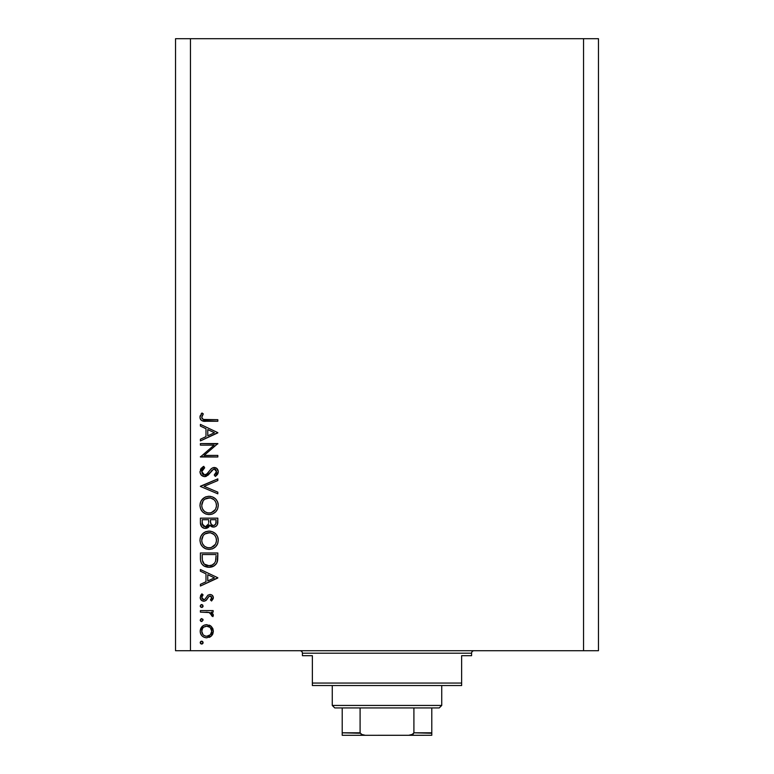 <?xml version="1.0" encoding="UTF-8"?>
<svg xmlns="http://www.w3.org/2000/svg" width="774" height="774" viewBox="0 0 774 774"><rect width="100%" height="100%" fill="white"/><g stroke="black" fill="none" stroke-linecap="round" stroke-linejoin="round"><path stroke-width="1.16" d="M204.471 546.221L202.575 543.793L204.442 546.192L206.793 547.499M204.471 511.391L202.575 508.963L204.442 511.362L206.793 512.669M190.462 650.711L583.538 650.711L583.538 38.7L190.462 38.7L190.462 650.711L175.534 650.711L175.534 38.7L175.534 650.711L190.462 650.711L190.462 38.7L175.534 38.7L583.538 38.7L583.538 650.711L190.462 650.711M200.408 445.147L214.088 445.147L200.408 445.147L200.408 443.579L217.823 443.579L204.123 455.412L217.823 455.412L217.823 456.979L200.408 456.979L214.088 445.147L200.408 456.979L217.823 456.979L217.823 455.412L204.123 455.412L217.823 443.579L200.408 443.579L200.408 445.147L200.408 443.579L217.823 443.908M204.201 476.6L201.308 475.11L199.982 472.13L201.066 468.454L203.775 466.354L204.655 467.825L202.672 469.363L201.753 471.656L202.527 473.988L203.959 474.955L206.406 474.443L211.215 468.754L213.14 467.612L216.527 468.202L218.249 471.356L217.784 473.843L215.327 476.407L214.253 474.994L215.801 473.553L216.459 471.114L215.191 469.238L213.634 469.121L207.945 475.255L204.675 476.629L210.296 472.527L212.028 470.186L214.282 469.034L216.488 471.589L214.253 474.994L215.327 476.407L218.268 471.763C218.104 469.179 216.749 467.748 214.205 467.477L211.554 468.444L206.406 474.443L204.704 475.062L201.753 471.656L204.655 467.825L203.775 466.354L199.963 471.656C200.185 474.617 201.753 476.271 204.675 476.629L205.129 476.6M217.823 492.148L217.823 493.822L200.408 486.449L217.823 478.864L217.823 480.538L204.104 486.343L217.823 492.148L217.823 493.822L200.408 486.449L217.823 493.822L217.823 492.148L204.104 486.343L217.823 480.538L217.823 478.864L200.408 486.227L217.823 478.864L217.823 480.538M208.593 496.289L209.038 496.279C203.465 496.811 200.447 499.869 199.963 505.461L200.611 501.939L202.585 498.969L205.536 496.947L209.038 496.279L212.55 496.937L215.559 498.872L217.571 501.813L218.268 505.316L217.639 508.876L215.656 511.895L212.676 513.917L209.125 514.584L205.603 513.926L202.633 511.933L200.63 508.973L199.963 505.461C200.476 511.043 203.533 514.091 209.125 514.584C214.775 514.071 217.823 510.985 218.268 505.316C217.707 499.762 214.63 496.744 209.038 496.279L210.838 496.444M208.593 531.119L209.038 531.109C203.465 531.641 200.447 534.699 199.963 540.291L200.611 536.769L202.585 533.799L205.536 531.777L209.038 531.109L212.55 531.767L215.559 533.702L217.571 536.643L218.268 540.146L217.639 543.706L215.656 546.725L212.676 548.747L209.125 549.414L205.603 548.756L202.633 546.763L200.63 543.803L199.963 540.291C200.476 545.873 203.533 548.921 209.125 549.414C214.775 548.901 217.823 545.815 218.268 540.146C217.707 534.592 214.63 531.574 209.038 531.109L209.493 531.109M200.408 571.212L200.408 569.509L217.823 577.772L200.408 586.024L200.408 584.331L205.99 581.758L205.99 573.863L200.408 571.212L200.408 569.509L200.408 571.212L205.99 573.863L205.99 581.758L200.408 584.331L200.408 586.024L217.823 577.994L200.408 586.024L200.408 584.331M201.637 641.172L200.185 642.623L200.611 641.598L201.927 641.201L202.982 642.072L202.982 643.184L201.927 644.055L200.611 643.649L200.185 642.623L201.637 644.074L203.088 642.623L201.637 641.172L203.088 642.633M206.735 624.657L211.254 626.398L212.84 628.585L213.363 631.245L212.84 633.896L211.263 636.083L206.735 637.824L204.21 637.341L202.072 635.909L200.64 633.78L200.185 631.245L200.64 628.711L202.072 626.572L204.21 625.14L206.735 624.657C202.701 625.024 200.524 627.221 200.185 631.245C200.524 635.261 202.711 637.457 206.735 637.824L211.263 636.083L213.363 631.245L211.254 626.398L206.735 624.657M200.185 620.08L201.356 618.649L203.059 619.79L201.927 621.503L200.611 621.106L200.185 620.08L201.637 621.532L203.088 620.08L201.637 618.629L200.214 620.361M200.408 612.147L200.408 610.589L200.408 612.147L200.408 610.589L213.14 610.589L213.14 612.147L211.263 612.147L213.189 614.295L212.927 616.617L211.573 615.756L211.225 613.608L209.531 612.573L200.408 612.147L209.057 612.428L212.927 616.617L213.363 615.253L211.263 612.147L213.14 612.147L213.14 610.589L200.408 610.589L213.14 610.589L213.14 612.147M201.095 604.658L200.185 606.013L201.637 604.562L202.662 604.987L203.059 606.294L202.198 607.358L200.611 607.039L200.185 606.013L201.637 607.464L203.088 606.013L201.637 604.562L203.088 606.013M213.363 597.731C213.169 595.709 212.057 594.645 210.025 594.509L211.95 595.061L213.305 597.083L213.208 598.67L211.554 600.992L210.46 599.927L211.766 597.402L210.412 596.106L208.932 596.512L206.377 600.131L204.384 601.175L201.791 600.595L200.243 598.205L200.64 595.467L201.908 593.842L203.088 594.877L201.85 596.677L201.888 598.225L203.591 599.637L205.139 599.105L207.78 595.312L210.025 594.509L208.061 595.1L205.013 599.221L203.794 599.647L201.753 597.402L203.088 594.877L201.908 593.842L200.185 597.48C200.369 599.763 201.588 601.001 203.862 601.214L205.836 600.614L208.932 596.512L210.083 596.077L211.795 597.731L210.46 599.927L211.554 600.992L213.363 597.731L211.554 600.992L210.46 599.927L210.934 599.482M200.408 558.383C200.466 563.985 203.291 566.945 208.903 567.274L203.891 565.939L201.443 563.472L200.495 560.134L200.408 552.984L217.823 552.984L217.717 559.292L216.662 563.22L213.934 566.007L208.903 567.274C212.84 567.303 215.607 565.562 217.194 562.03L217.823 552.984L200.408 552.984L200.408 558.383L200.408 552.984L217.823 552.984L217.823 556.506M200.408 522.866L200.408 518.154L200.408 522.866L200.408 518.154L217.823 518.154L217.417 524.501L216.275 526.107L214.504 526.978L211.882 526.804L209.802 525.072L207.519 527.916L204.317 528.323L201.685 526.736L200.408 522.866C200.495 526.175 202.14 528.023 205.352 528.429L209.802 525.072L213.508 527.084C216.585 526.63 218.026 524.791 217.823 521.55L217.823 518.154L200.408 518.154L217.823 518.154L217.823 521.55M200.408 426.087L200.408 424.384L217.823 432.647L200.408 440.899L200.408 439.206L205.99 436.633L205.99 428.738L200.408 426.087L200.408 424.384L200.408 426.087L205.99 428.738L205.99 436.633L200.408 439.206L200.408 440.899L217.823 432.869L200.408 440.899L200.408 439.206M202.488 415.193L201.782 417.641L203.368 419.45L217.823 419.692L217.823 421.259L201.917 420.688L200.437 419.227L199.963 417.196L201.975 412.997L203.31 413.916L201.753 417.283L203.31 413.916L201.975 412.997L199.963 417.196C200.543 420.379 202.575 421.733 206.068 421.259L217.823 421.259L217.823 419.692L206.242 419.692C203.881 420.108 202.382 419.305 201.753 417.283L201.782 417.641M598.466 38.7L598.466 650.711L583.538 650.711L598.466 650.711L598.466 38.7L583.538 38.7L598.466 38.7M202.449 641.414L202.982 642.072M203.059 642.913L202.672 643.649M202.662 643.658L201.946 644.045M201.637 644.074L200.543 643.581M200.834 641.423L201.356 641.201M212.84 633.916L212.211 635.009M211.747 635.599L210.789 636.48M210.276 636.838L209.725 637.157M203.281 636.857L202.082 635.918M201.385 635.125L200.988 634.516M200.64 633.78L202.072 635.909L204.21 637.341M200.292 632.532L200.437 633.171M200.214 630.597L203.078 625.76M209.193 625.102L210.247 625.634M210.78 626.002L210.267 625.644M209.173 637.389L209.735 637.147M202.556 628.44L201.753 631.245L202.991 634.622M209.938 627.346L206.726 626.214L203.93 627.066M210.344 634.748L211.795 631.245C211.486 634.303 209.802 635.976 206.726 636.267L210.276 634.815M208.661 635.899L209.928 635.125M207.713 636.17L208.196 636.064M204.771 635.87L206.726 636.267C203.668 635.986 202.004 634.303 201.753 631.245C202.004 628.178 203.668 626.505 206.726 626.214C209.802 626.495 211.495 628.178 211.795 631.245L210.296 627.685M203.165 634.796L204.81 635.889M202.672 619.055L203.059 619.781M203.088 620.08L201.637 621.532M201.356 621.503L200.543 621.029M201.085 618.726L201.637 618.629M213.363 615.253L212.927 616.617L211.573 615.756L211.525 614.005M211.573 615.756L211.776 615.166M211.225 613.608L210.547 613.037M209.967 612.737L209.057 612.428M207.974 612.263L207.422 612.224M206.871 612.195L206.232 612.166M206 612.166L206.881 612.195M203.059 606.313L202.672 607.029M202.662 607.048L201.946 607.435M211.36 598.979L211.679 598.379M211.766 598.06L211.766 597.402L211.766 598.06M211.66 597.093L211.273 596.561L211.66 597.093M210.422 596.106L209.193 596.328M210.083 596.077L208.932 596.512M207.858 597.905L208.39 597.093M207.258 598.95L206.842 599.569M204.384 601.175L203.494 601.195M201.801 600.595L200.621 599.308M200.485 599.008L200.243 598.205M201.908 593.842L201.521 594.19L203.088 594.877L202.14 595.999M201.772 597.035L201.898 598.244M202.362 598.999L202.982 599.463M203.378 599.598L204.442 599.54M206.319 597.286L205.12 599.124L203.794 599.647L205.245 598.989M209.764 594.519L210.344 594.529M212.386 595.409L212.811 595.893M217.823 577.772L200.408 569.509L217.823 577.772M214.427 577.859L207.78 580.935L207.78 574.705L214.427 577.859L207.78 574.705L207.78 580.935L214.427 577.859M217.717 559.283L217.6 560.299M217.542 560.695L217.407 561.344M216.952 562.64L217.194 562.03M216.652 563.24L216.014 564.188M214.553 565.591L210.218 567.207M208.458 567.265L207.151 567.139M204.655 566.365L203.891 565.939M203.872 565.929L203.175 565.436M200.795 561.827L200.679 561.334M200.495 560.124L200.427 559.254M210.209 567.207L210.857 567.11M216.043 555.771L215.549 561.121L216.043 555.771M215.375 561.634L215.549 561.121C214.417 564.169 212.192 565.697 208.903 565.707L212.231 565.02M213.885 563.888L212.086 565.088L214.601 563.075M202.391 560.318L204.239 564.072L208.903 565.707C205.845 565.717 203.756 564.323 202.643 561.527L202.991 562.408M202.266 559.051L202.198 554.552L216.043 554.552L202.198 554.552L202.353 560.018M210.141 565.63L211.06 565.446M215.346 561.721L215.636 560.802M203.552 563.308L204.181 564.014M205.855 565.126L207.326 565.571M209.938 531.148L210.838 531.274M212.55 531.767L215.559 533.702M214.988 533.189L215.549 533.683M215.675 533.808L216.691 535.037M217.571 536.643L216.71 535.066L217.571 536.663M217.881 537.485L218.094 538.346M218.104 538.375L218.229 539.246M217.262 544.528L217.92 542.845M217.242 544.567L216.836 545.264M216.788 545.341L215.675 546.705M212.618 548.776L211.97 549.008M210.035 549.376L208.225 549.376M205.613 548.756L206.455 549.047M201.095 544.77L202.624 546.754M201.675 545.66L201.105 544.78M200.601 536.779L200.118 538.501M201.25 535.492L203.968 532.628M204.075 532.56L204.607 532.231M205.661 531.728L206.155 531.544M202.633 546.763L203.301 547.373M204.017 547.905L204.791 548.379M215.656 546.725L216.807 545.312M203.098 535.821L201.753 540.223C202.101 535.666 204.539 533.141 209.048 532.667C213.595 533.112 216.081 535.637 216.488 540.223L216.488 540.223C216.12 544.828 213.663 547.373 209.125 547.847C204.549 547.392 202.091 544.857 201.753 540.223L201.917 541.906M213.914 534.476L210.518 532.802L206.271 533.199M215.665 543.725L216.449 540.958L216.149 537.978M204.936 546.57L207.655 547.711L210.625 547.711M211.244 547.557L215.278 544.422M214.311 545.68L214.862 545.031M216.12 542.584L216.352 541.694M201.879 541.694L202.362 543.348M202.972 544.509L204.442 546.192M206.203 533.228L204.917 533.954L209.783 532.696M202.266 537.359L201.917 538.559M216.343 538.762L215.675 536.798M215.917 537.35L214.94 535.598M215.24 536.043L214.301 534.844M217.746 523.06L217.668 523.553M213.508 527.084L212.337 526.939M211.37 526.581L210.16 525.575M209.512 525.778L209.164 526.436M208.709 527.026L208.158 527.529L208.709 527.017M206.832 528.207L206.107 528.371M204.307 528.323L203.436 528.052M203.339 528.003L202.691 527.636M202.44 527.452L201.869 526.939M201.085 525.875L200.698 524.917M200.543 524.298L200.427 523.388M208.641 522.392L208.67 520.757M203.804 526.388L202.711 525.169L203.804 526.388L205.894 526.813M202.333 523.998L205.352 526.862C202.943 526.252 201.888 524.617 202.198 521.947L202.711 525.169M210.509 522.121L211.37 524.549L213.479 525.527C211.147 524.946 210.141 523.359 210.46 520.767L210.46 519.722L216.043 519.722L216.043 521.84C216.227 523.921 215.365 525.149 213.479 525.527L214.427 525.352M214.108 525.449L215.811 523.727L216.043 519.722L210.46 519.722L210.596 522.808M207.422 526.001L208.467 524.008L205.352 526.862L206.755 526.504M202.198 521.947L202.198 519.722L208.67 519.722L202.198 519.722L202.285 523.592M215.811 523.727L216.043 521.84M210.46 520.767L210.499 521.957M213.372 497.314L214.146 497.759M214.988 498.359L215.549 498.853M215.675 498.978L216.159 499.511M216.169 499.53L216.691 500.207M217.571 501.833L217.242 501.117M217.881 502.655L218.094 503.516M218.104 503.545L218.229 504.416M217.252 509.727L215.694 511.856M212.627 513.936L211.97 514.178M211.07 514.4L208.225 514.546M205.613 513.926L206.455 514.217M201.095 509.94L202.624 511.924M201.675 510.83L201.105 509.95M200.601 501.949L200.118 503.671M201.25 500.662L204.617 497.401M205.536 496.947L206.155 496.714M202.633 511.933L203.301 512.543M203.098 500.991L201.753 505.393C202.101 500.836 204.539 498.311 209.048 497.837C213.595 498.282 216.081 500.807 216.488 505.393L216.488 505.393C216.12 509.998 213.663 512.543 209.125 513.017C204.549 512.562 202.091 510.027 201.753 505.393L201.917 507.076M213.914 499.646L210.518 497.972L206.271 498.369M215.665 508.895L216.449 506.128L216.149 503.148M204.936 511.74L207.655 512.881L210.625 512.881M211.244 512.727L215.278 509.592M214.311 510.85L214.862 510.201M216.12 507.754L216.352 506.864M201.879 506.864L202.362 508.518M202.972 509.679L204.442 511.362M206.203 498.398L204.917 499.124L209.783 497.866M202.266 502.529L201.917 503.729M216.343 503.932L215.675 501.968M215.917 502.519L214.94 500.768M215.24 501.213L214.301 500.014M200.476 469.383L201.404 468.057M202.527 467.109L203.775 466.354L204.655 467.825M204.646 467.835L203.61 468.512M203.185 468.86L201.995 470.428M201.811 471.027L201.762 471.966M202.188 473.465L202.527 473.988L202.188 473.465M202.662 474.143L203.272 474.656M207.306 473.64L204.346 475.043L205.507 474.926M208.564 472.15L209.183 471.298M209.735 470.544L210.296 469.808M215.811 467.796L216.527 468.193M217.629 469.402L217.039 468.618M218.22 472.488L217.562 474.23M218.045 473.185L217.784 473.843M217.417 474.452L216.817 475.149M216.439 475.507L215.898 475.971L216.439 475.507M215.898 475.971L215.327 476.407L214.253 474.994L214.727 474.617M214.253 474.994L215.327 474.075M215.453 473.949L216.314 472.633M216.449 472.111L216.459 471.114M215.743 469.644L215.201 469.238M211.795 470.466L211.138 471.337M209.203 473.949L208.477 474.752M206.435 476.233L205.584 476.523M209.193 473.959L209.764 473.253M203.997 474.965L203.33 474.694M217.823 455.412L217.823 456.979L200.408 456.621M217.823 432.647L200.408 424.384L217.823 432.647M214.427 432.734L207.78 435.81L207.78 429.58L214.427 432.734L207.78 429.58L207.78 435.81L214.427 432.734M217.823 419.692L217.823 421.259L203.901 421.172M201.076 420.079L200.669 419.595M200.427 419.218L200.069 418.25M200.002 416.606L200.234 415.619M201.017 414.148L201.579 413.442M201.975 412.997L203.31 413.916L202.952 414.448M202.943 414.458L202.604 415.009M202.285 415.561L201.753 417.283M201.869 417.989L202.188 418.608M202.74 419.14L203.272 419.421M204.8 419.653L206.242 419.692M205.516 419.682L204.791 419.653M201.84 630.259L201.84 632.223M202.556 634.041L203.175 634.806M205.749 636.17L207.219 636.238M211.418 633.171L211.708 630.259M206.726 626.214L205.749 626.311M203.939 627.056L203.175 627.675M202.198 556.545L202.208 557.802M207.887 565.659L209.444 565.697M215.82 559.805L215.956 558.46M216.023 557.116L216.033 556.448M202.275 543.116L202.933 544.441M208.39 547.818L209.86 547.818M210.596 547.711L213.866 546.105M216.488 540.223L216.449 539.488M213.218 533.925L212.589 533.547M201.869 538.772L201.753 540.223M208.08 525.091L208.535 523.611M205.923 526.813L206.474 526.649M202.275 508.286L202.933 509.611M208.39 512.988L209.86 512.988M210.596 512.881L213.866 511.275M216.488 505.393L216.449 504.658M213.218 499.095L212.589 498.717M201.869 503.942L201.753 505.393M299.925 650.711A2.486 2.486 0 0 1 302.411 653.198L302.411 655.684L312.367 655.684L312.367 683.055L461.633 683.055L461.633 655.684L471.589 655.684L471.589 653.198A2.486 2.486 0 0 1 474.075 650.711A2.486 2.486 0 0 0 471.589 653.198L302.411 653.198A2.486 2.486 0 0 0 299.925 650.711M470.95 655.684L461.633 655.684L461.633 685.541L312.367 685.541L461.633 685.541L461.633 683.055L312.367 683.055L312.367 655.684L302.411 655.684L302.411 653.198L471.589 653.198L471.589 655.684L470.95 655.684L471.589 655.684M312.367 683.055L312.367 685.541L312.367 683.055M302.411 655.684L303.05 655.684M431.786 733.259L413.906 732.814L413.906 707.929L439.245 707.929L441.731 705.443L332.269 705.443L334.755 707.929L413.906 707.929L334.755 707.929L332.269 705.443L441.731 705.443L441.731 685.541L441.731 705.443L439.245 707.929L413.906 707.929L413.906 732.814L413.152 734.139L408.691 735.3L365.309 735.3L361.071 734.303M332.269 685.541L332.269 705.443L332.269 685.541M431.786 732.814L431.786 735.281L408.691 735.3L411.758 734.865L413.906 732.814L431.786 732.814L431.786 707.929L431.786 735.281L342.214 735.3L365.309 735.3L362.232 734.855L360.094 732.814L360.094 707.929L360.094 732.814L342.214 732.814L342.214 735.203M360.171 733.259L342.214 732.814L342.214 733.559M342.214 707.929L342.214 732.814L342.214 707.929"/></g></svg>
